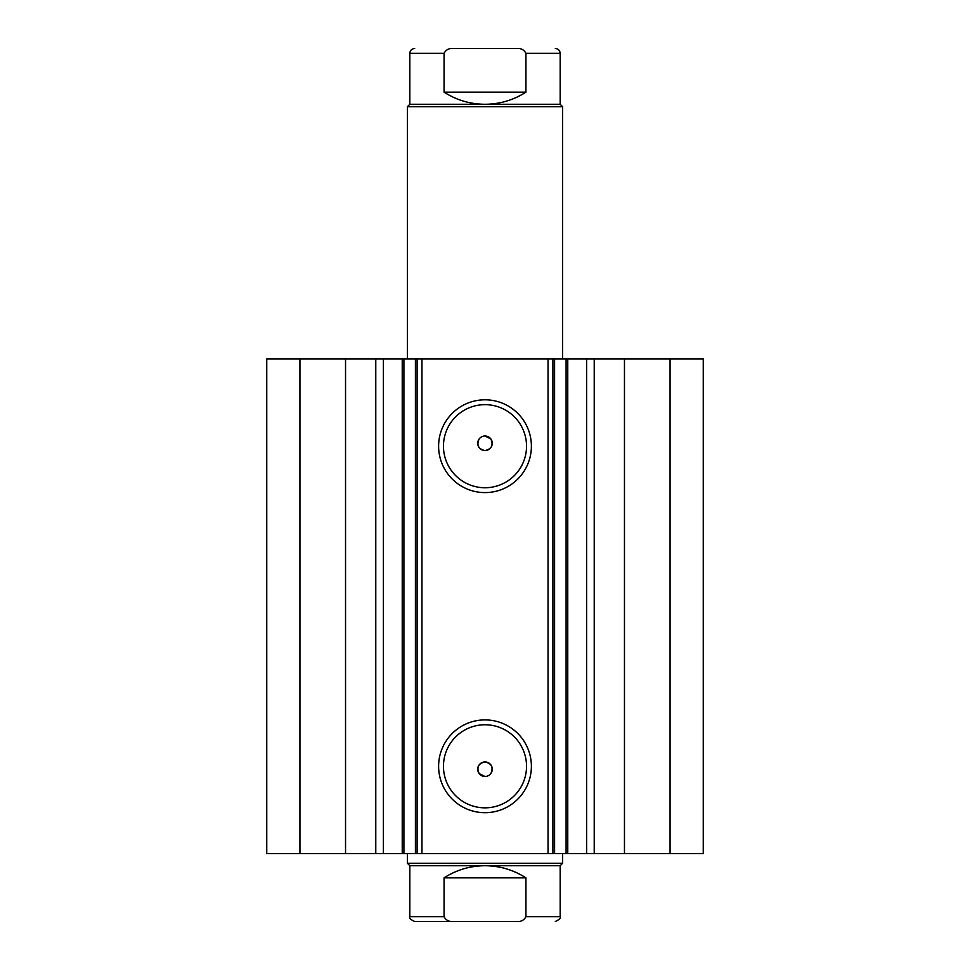 <?xml version="1.0" encoding="UTF-8"?>
<svg xmlns="http://www.w3.org/2000/svg" width="970" height="970" viewBox="0 0 970 970"><rect width="100%" height="100%" fill="white"/><g stroke="black" fill="none" stroke-linecap="round" stroke-linejoin="round"><path stroke-width="1.45" d="M548.05 853.6L548.05 358.9L567.765 358.9L567.765 853.6L415.415 853.6L415.415 358.9L403.908 358.9L403.908 853.6L415.415 853.6M567.765 358.9L586.632 358.9L586.632 853.6L567.765 853.6M403.908 358.9L345.538 358.9L345.538 853.6L403.908 853.6M485 492.59A46.39 46.39 0 0 1 438.61 446.2A46.39 46.39 0 0 1 485 399.81A46.39 46.39 0 0 1 531.39 446.2A46.39 46.39 0 0 1 485 492.59M485 404.66A41.54 41.54 0 0 0 443.46 446.2A41.54 41.54 0 0 0 485 487.74A41.54 41.54 0 0 0 526.54 446.2A41.54 41.54 0 0 0 485 404.66M485 812.69A46.39 46.39 0 0 1 438.61 766.3A46.39 46.39 0 0 1 485 719.91A46.39 46.39 0 0 1 531.39 766.3A46.39 46.39 0 0 1 485 812.69M485 724.76A41.54 41.54 0 0 0 443.46 766.3A41.54 41.54 0 0 0 485 807.84A41.54 41.54 0 0 0 526.54 766.3A41.54 41.54 0 0 0 485 724.76M485 776.485L479.18 773.575C476.403 767.331 478.343 763.451 485 761.935A7.275 7.275 0 0 0 477.725 769.21A7.275 7.275 0 0 0 485 776.485A7.275 7.275 0 0 0 492.275 769.21A7.275 7.275 0 0 0 485 761.935C491.657 763.451 493.597 767.331 490.82 773.575M479.18 438.925C476.391 445.157 478.331 449.037 485 450.565C491.657 449.049 493.597 445.169 490.82 438.925L485 436.015A7.275 7.275 0 0 0 477.725 443.29A7.275 7.275 0 0 0 485 450.565A7.275 7.275 0 0 0 492.275 443.29A7.275 7.275 0 0 0 485 436.015M345.538 853.6L266.75 853.6L266.75 358.9L345.538 358.9M586.632 358.9L703.25 358.9L703.25 853.6L586.632 853.6M415.415 358.9L421.95 358.9L421.95 853.6M548.05 358.9L421.95 358.9M299.936 853.6L299.936 358.9M670.064 358.9L670.064 853.6M552.9 358.9L552.9 853.6M417.1 853.6L417.1 358.9M383.368 358.9L383.368 853.6M562.6 358.9L562.6 106.7L560.175 104.275L409.825 104.275L409.825 53.35L444.066 53.35C445.97 49.64 449.231 48.027 453.851 48.5L516.149 48.5C520.745 48.015 524.006 49.64 525.934 53.35L560.175 53.35C559.884 50.404 558.271 48.791 555.325 48.5M562.6 106.7L407.4 106.7L409.825 104.275M446.2 921.5L516.149 921.5C520.745 921.985 524.006 920.36 525.934 916.65L560.175 916.65C561.121 917.911 559.496 919.524 555.325 921.5M560.175 865.725L409.825 865.725L407.4 863.3L562.6 863.3L560.175 865.725L560.175 916.65M409.825 865.725L409.825 916.65L444.066 916.65L444.066 877.85C456.543 869.86 470.183 865.822 485 865.725C499.817 865.822 513.457 869.86 525.934 877.85L525.934 916.65M444.066 916.65C445.97 920.36 449.231 921.973 453.851 921.5L516.149 921.5M444.066 877.85L525.934 877.85M453.851 921.5L414.675 921.5C410.504 919.524 408.879 917.911 409.825 916.65M444.066 53.35L444.066 92.15C456.543 100.14 470.183 104.178 485 104.275C499.817 104.178 513.457 100.14 525.934 92.15L525.934 53.35M444.066 92.15L525.934 92.15M453.851 48.5L516.149 48.5M624.462 358.9L624.462 853.6M375.778 358.9L375.778 853.6M554.585 358.9L554.585 853.6M566.092 853.6L566.092 358.9M594.222 358.9L594.222 853.6M402.235 358.9L402.235 853.6M407.4 358.9L407.4 106.7M562.6 853.6L562.6 863.3M407.4 853.6L407.4 863.3M560.175 104.275L560.175 53.35M409.825 53.35C410.116 50.404 411.729 48.791 414.675 48.5"/></g></svg>
